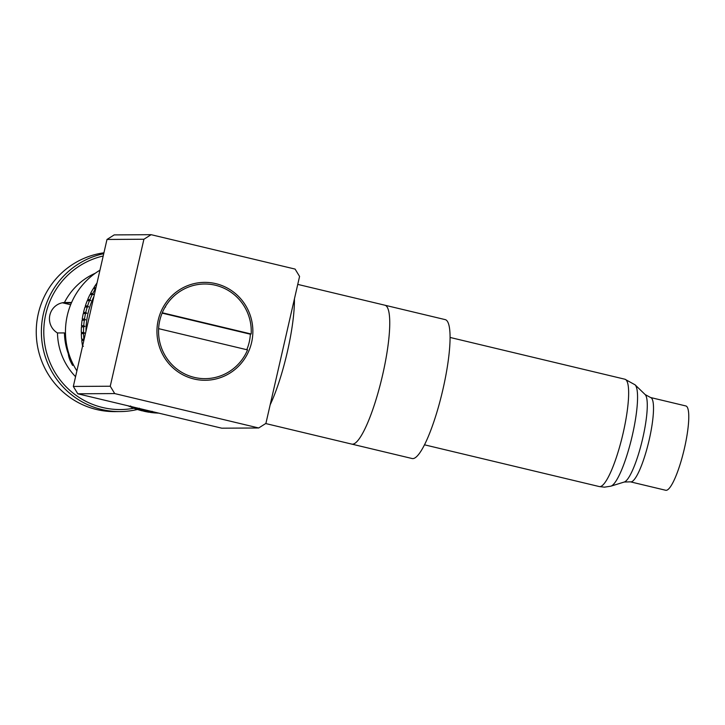 <?xml version="1.0" encoding="UTF-8"?>
<svg xmlns="http://www.w3.org/2000/svg" width="725" height="725" viewBox="0 0 725 725"><rect width="100%" height="100%" fill="white"/><g stroke="black" fill="none" stroke-linecap="round" stroke-linejoin="round"><path stroke-width="1.09" d="M165.572 307.047L165.119 307.038A47.324 46.355 89.7 0 0 163.043 310.989L162.844 311.415A47.324 46.355 89.7 0 0 162.255 312.765L251.194 334.007A47.324 46.355 89.7 0 0 251.249 332.53L251.258 332.059A47.324 46.355 89.7 0 0 251.113 327.582L251.077 327.111A47.324 46.355 89.7 0 0 250.478 322.67L250.397 322.208A47.324 46.355 89.7 0 0 249.346 317.858L249.21 317.405A47.324 46.355 89.7 0 0 247.714 313.182L247.542 312.756A47.324 46.355 89.7 0 0 245.621 308.714L245.403 308.306A47.324 46.355 89.7 0 0 243.083 304.491L242.821 304.11A47.324 46.355 89.7 0 0 240.129 300.567L239.83 300.213A47.324 46.355 89.7 0 0 236.785 296.978L236.45 296.652A47.324 46.355 89.7 0 0 233.087 293.761L232.725 293.48A47.324 46.355 89.7 0 0 229.091 290.961L228.692 290.716A47.324 46.355 89.7 0 0 224.823 288.595L224.406 288.396A47.324 46.355 89.7 0 0 220.337 286.71L219.902 286.556A47.324 46.355 89.7 0 0 215.678 285.306L215.234 285.197A47.324 46.355 89.7 0 0 210.912 284.399L210.449 284.345A47.324 46.355 89.7 0 0 206.072 284.019L205.61 284.01A47.324 46.355 89.7 0 0 204.631 284.001A47.324 46.355 89.7 0 0 201.224 284.155L200.762 284.191A47.324 46.355 89.7 0 0 196.412 284.798L195.958 284.889A47.324 46.355 89.7 0 0 191.699 285.958L191.255 286.094A47.324 46.355 89.7 0 0 187.123 287.617L186.697 287.798A47.324 46.355 89.7 0 0 182.745 289.755L182.337 289.982A47.324 46.355 89.7 0 0 178.613 292.347L178.232 292.619A47.324 46.355 89.7 0 0 174.761 295.365L174.417 295.673A47.324 46.355 89.7 0 0 171.245 298.782L170.928 299.117A47.324 46.355 89.7 0 0 168.1 302.542L167.819 302.923A47.324 46.355 89.7 0 0 165.354 306.63L165.572 307.047A35.697 34.972 89.7 0 0 165.327 306.775M249.545 334.017L162.128 313.127M223.11 374.852A47.324 46.355 89.7 0 0 227.061 372.904L227.469 372.677A47.324 46.355 89.7 0 0 231.203 370.312L231.574 370.04A47.324 46.355 89.7 0 0 235.045 367.294L235.398 366.986A47.324 46.355 89.7 0 0 238.561 363.877L238.878 363.533A47.324 46.355 89.7 0 0 241.715 360.108L241.987 359.736A47.324 46.355 89.7 0 0 244.452 356.029L244.697 355.622A47.324 46.355 89.7 0 0 246.772 351.67L246.962 351.244A47.324 46.355 89.7 0 0 247.551 349.894L158.621 328.652A47.324 46.355 89.7 0 0 158.558 330.129L158.548 330.6A47.324 46.355 89.7 0 0 158.693 335.077L158.73 335.548A47.324 46.355 89.7 0 0 159.328 339.989L159.418 340.451A47.324 46.355 89.7 0 0 160.47 344.801L160.606 345.254A47.324 46.355 89.7 0 0 162.092 349.468L162.273 349.903A47.324 46.355 89.7 0 0 164.185 353.945L164.412 354.353A47.324 46.355 89.7 0 0 166.723 358.159L166.986 358.549A47.324 46.355 89.7 0 0 169.686 362.092L169.985 362.446A47.324 46.355 89.7 0 0 173.03 365.681L173.366 366.007A47.324 46.355 89.7 0 0 176.719 368.898L177.09 369.179A47.324 46.355 89.7 0 0 180.724 371.698L181.114 371.943A47.324 46.355 89.7 0 0 184.984 374.064L185.401 374.263A47.324 46.355 89.7 0 0 189.47 375.949L189.905 376.103A47.324 46.355 89.7 0 0 194.128 377.353L194.572 377.462A47.324 46.355 89.7 0 0 198.895 378.251L199.357 378.314A47.324 46.355 89.7 0 0 203.734 378.64L204.196 378.649A47.324 46.355 89.7 0 0 205.184 378.649A47.324 46.355 89.7 0 0 208.592 378.504L209.045 378.468A47.324 46.355 89.7 0 0 213.395 377.852L213.848 377.77A47.324 46.355 89.7 0 0 218.116 376.692L218.56 376.556A47.324 46.355 89.7 0 0 222.684 375.042L223.11 374.852M384.848 305.198A71.394 13.956 103.4 0 1 384.948 305.225A71.394 13.956 103.4 0 1 378.758 390.231A71.394 13.956 103.4 0 1 352.432 444.18M265.694 423.545L351.752 444.108A71.394 13.956 -76.6 0 0 382.7 374.58A71.394 13.956 -76.6 0 0 384.939 305.225L445.259 319.634A71.394 13.956 103.4 0 1 439.078 404.641A71.394 13.956 103.4 0 1 412.081 458.517L351.852 444.126M137.206 409.407A81.599 79.931 89.7 0 0 142.462 410.894L144.719 410.885A81.599 79.931 -90.3 0 1 139.463 409.389L137.206 409.407L136.762 408.257M130.998 407.115A81.599 79.931 89.7 0 0 136.11 409.045L138.366 409.027A81.599 79.931 -90.3 0 1 133.255 407.097L130.998 407.115L130.645 405.946M127.99 405.782A81.599 79.931 89.7 0 0 129.929 406.662L131.615 406.653M83.411 346.287L82.614 345.888M83.883 340.369L81.762 340.378A81.599 79.931 89.7 0 0 82.532 345.888M81.762 340.378L82.487 339.69L81.644 339.209L83.901 339.191A81.599 79.931 -90.3 0 1 83.574 333.636L81.318 333.645A81.599 79.931 89.7 0 0 81.644 339.209M81.318 333.645L82.097 333.047L81.3 332.476L83.556 332.458A81.599 79.931 -90.3 0 1 83.683 326.893L81.427 326.903A81.599 79.931 89.7 0 0 81.3 332.476M81.427 326.903L82.251 326.386L81.499 325.733L83.756 325.724A81.599 79.931 -90.3 0 1 84.327 320.178L82.07 320.196A81.599 79.931 89.7 0 0 81.499 325.733M82.07 320.196L82.94 319.761L82.242 319.036L84.499 319.018A81.599 79.931 -90.3 0 1 85.514 313.544L83.266 313.562A81.599 79.931 89.7 0 0 82.242 319.036M83.266 313.562L84.163 313.218L83.52 312.421L85.777 312.403A81.599 79.931 -90.3 0 1 87.245 307.038L84.988 307.056A81.599 79.931 89.7 0 0 83.52 312.421M84.988 307.056L85.903 306.811L85.342 305.932L87.598 305.923A81.599 79.931 -90.3 0 1 89.483 300.694L87.227 300.712A81.599 79.931 89.7 0 0 85.342 305.932M87.227 300.712L88.169 300.558L87.671 299.624L89.927 299.615A81.599 79.931 -90.3 0 1 92.229 294.567L89.972 294.577A81.599 79.931 89.7 0 0 87.671 299.624M89.972 294.577L90.924 294.522L90.507 293.534L92.764 293.516A81.599 79.931 -90.3 0 1 95.464 288.686L93.217 288.695A81.599 79.931 89.7 0 0 90.507 293.534M94.159 288.74L93.824 287.707L95.945 287.689M96.996 283.112L96.914 283.112A81.599 79.931 89.7 0 0 93.824 287.707M93.924 296.507A79.56 77.928 89.7 0 0 85.958 331.298M92.764 293.516L93.588 294.513L92.229 294.567M89.927 299.615L90.833 300.54L89.483 300.694M87.598 305.923L88.568 306.793L87.245 307.038M85.777 312.403L86.828 313.209L85.514 313.544M84.499 319.018L85.604 319.752L84.327 320.178M83.756 325.724L84.916 326.368L83.683 326.893M83.556 332.458L84.762 333.029L83.574 333.636M138.366 409.027L139.427 408.238L139.463 409.389M144.719 410.885L145.716 410.024L145.843 411.147L143.459 410.894M82.251 326.386L84.916 326.368M82.097 333.047L84.762 333.029M82.487 339.69L84.037 339.681M143.586 411.166A81.599 79.931 89.7 0 0 148.942 412.208L151.199 412.199A81.599 79.931 -90.3 0 1 145.843 411.147M151.199 412.199L152.123 411.274L152.341 412.371L149.984 412.199M150.084 412.38A81.599 79.931 89.7 0 0 155.512 412.969L157.769 412.96A81.599 79.931 -90.3 0 1 152.341 412.371M158.34 413.032L156.6 412.96M156.654 413.042A81.599 79.931 89.7 0 0 158.784 413.141M90.924 294.522L93.588 294.513M88.169 300.558L90.833 300.54M85.903 306.811L88.568 306.793M84.163 313.218L86.828 313.209M82.94 319.761L85.604 319.752M72.609 365.409C70.035 360.932 68.603 357.099 68.331 353.9A63.746 62.441 89.7 0 1 64.453 332.92A16.322 15.986 89.7 0 0 65.486 333.473M71.594 302.479L64.453 302.515A16.322 15.986 89.7 0 0 57.483 332.965L64.453 332.92M57.483 332.965A63.746 62.441 89.7 0 0 75.563 376.683M103.929 252.807A79.759 78.128 89.7 0 0 38.298 313.68A79.759 78.128 89.7 0 0 114.849 411.619L119.969 411.583A79.759 78.128 -90.3 0 1 43.428 313.653A79.759 78.128 -90.3 0 1 103.729 253.705M137.415 409.471A79.759 78.128 -90.3 0 1 119.969 411.583M103.204 255.998A77.72 76.134 89.7 0 0 45.784 314.115A77.72 76.134 89.7 0 0 133.844 408.238M99.959 270.18A71.394 69.935 89.7 0 0 67.298 315.466A71.394 69.935 89.7 0 0 76.895 370.847M62.368 302.787A16.322 15.986 -90.3 0 1 63.129 302.95L70.642 304.745M68.821 353.583L68.331 353.9M95.283 273.243A63.746 62.441 89.7 0 0 64.453 302.515M246.781 349.713A46.917 45.956 89.7 0 0 249.246 342.028A46.917 45.956 89.7 0 0 250.388 333.817M251.602 342.49A48.956 47.959 -90.3 0 1 193.983 378.994A48.956 47.959 -90.3 0 1 158.204 320.169A48.956 47.959 -90.3 0 1 215.823 283.656A48.956 47.959 -90.3 0 1 251.602 342.49M162.282 312.765A46.917 45.956 89.7 0 0 159.745 320.64A46.917 45.956 89.7 0 0 158.612 328.652M158.548 330.129A46.917 45.956 89.7 0 0 158.539 330.6M158.684 335.077A46.917 45.956 89.7 0 0 158.721 335.548M159.328 339.989A46.917 45.956 89.7 0 0 159.418 340.451M258.698 427.977L265.903 423.418L299.57 276.433L295.093 269.084L151.108 234.682L143.903 239.241L106.992 239.458L73.325 386.443L110.245 386.226L114.713 393.575L77.802 393.793L221.787 428.194L258.698 427.977L114.713 393.575M77.802 393.793L73.325 386.443M110.245 386.226L143.903 239.241M106.992 239.458L114.197 234.9L151.108 234.682M630.442 481.844L665.713 490.272A43.346 8.473 -76.6 0 0 666.121 490.317A43.346 8.473 -76.6 0 0 684.264 449.074A43.346 8.473 -76.6 0 0 685.859 405.955L650.588 397.527A43.346 8.473 103.4 0 1 649.002 440.646A43.346 8.473 103.4 0 1 630.85 481.898A43.346 8.473 103.4 0 1 630.442 481.844L624.252 482.025A45.258 8.845 -76.6 0 0 642.314 440.12A45.258 8.845 -76.6 0 0 645.15 394.563L635.091 384.83A52.445 10.259 103.4 0 1 631.81 437.61A52.445 10.259 103.4 0 1 610.876 486.167L624.252 482.025M71.412 302.905L63.129 302.95M294.432 298.854A71.394 13.956 103.4 0 1 287.363 351.797A71.394 13.956 103.4 0 1 270.162 404.813M424.469 444.806L599.285 486.566A55.182 10.784 -76.6 0 0 599.802 486.629A55.182 10.784 -76.6 0 0 622.902 434.121A55.182 10.784 -76.6 0 0 624.932 379.229L635.091 384.83M384.939 305.225L297.748 284.39M599.285 486.566L604.469 487.164L610.876 486.167M450.107 337.46L624.932 379.229M650.588 397.527L645.15 394.563"/></g></svg>
